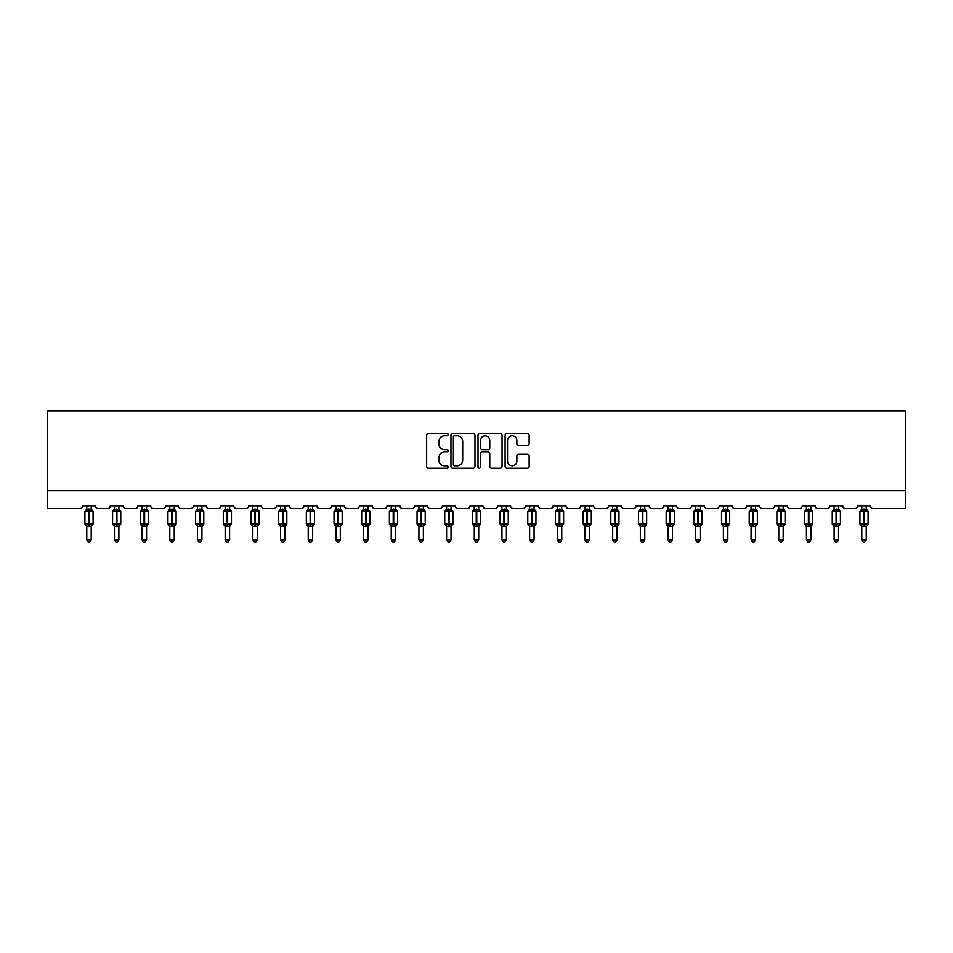 <?xml version="1.0" encoding="UTF-8"?>
<svg xmlns="http://www.w3.org/2000/svg" width="953" height="953" viewBox="0 0 953 953"><rect width="100%" height="100%" fill="white"/><g stroke="black" fill="none" stroke-linecap="round" stroke-linejoin="round"><path stroke-width="1.43" d="M448.113 434.616A1.215 1.215 0 0 0 446.897 433.401L428.385 433.401A1.739 1.739 0 0 0 426.646 435.14L426.646 466.493A1.739 1.739 0 0 0 428.385 468.233L446.897 468.233A1.215 1.215 0 0 0 448.113 467.018A1.215 1.215 0 0 0 446.897 465.791L444.503 465.791A5.575 5.575 0 0 1 438.928 460.216L438.928 457.607A5.575 5.575 0 0 1 444.503 452.032L446.897 452.032A1.215 1.215 0 0 0 448.113 450.817A1.215 1.215 0 0 0 446.897 449.602L444.503 449.602A5.575 5.575 0 0 1 438.928 444.027L438.928 441.418A5.575 5.575 0 0 1 444.503 435.843L446.897 435.843A1.215 1.215 0 0 0 448.113 434.616M527.402 445.682A1.739 1.739 0 0 0 529.141 443.943L529.141 435.14A1.739 1.739 0 0 0 527.402 433.401L506.853 433.401A1.739 1.739 0 0 0 505.102 435.14L505.102 466.493A1.739 1.739 0 0 0 506.853 468.233L527.402 468.233A1.739 1.739 0 0 0 529.141 466.493L529.141 455.868A1.739 1.739 0 0 0 527.402 454.128L518.599 454.128A1.739 1.739 0 0 0 516.86 455.868L516.86 461.133A4.658 4.658 0 0 1 512.202 465.791A4.658 4.658 0 0 1 507.544 461.133L507.544 440.5A4.658 4.658 0 0 1 512.202 435.843A4.658 4.658 0 0 1 516.86 440.5L516.86 443.943A1.739 1.739 0 0 0 518.599 445.682L527.402 445.682M905.35 490.735L905.35 410.898L47.65 410.898L47.65 508.485L79.945 508.485A2.656 2.656 0 0 0 82.601 505.817L95.383 505.817A2.656 2.656 0 0 0 98.04 508.485L107.618 508.485A2.656 2.656 0 0 0 110.286 505.817L123.056 505.817A2.656 2.656 0 0 0 125.725 508.485L135.302 508.485A2.656 2.656 0 0 0 137.959 505.817L150.741 505.817A2.656 2.656 0 0 0 153.397 508.485L162.975 508.485A2.656 2.656 0 0 0 165.643 505.817L178.414 505.817A2.656 2.656 0 0 0 181.082 508.485L190.66 508.485A2.656 2.656 0 0 0 193.316 505.817L206.098 505.817A2.656 2.656 0 0 0 208.755 508.485L218.344 508.485A2.656 2.656 0 0 0 221.001 505.817L233.771 505.817A2.656 2.656 0 0 0 236.439 508.485L246.017 508.485A2.656 2.656 0 0 0 248.673 505.817L261.456 505.817A2.656 2.656 0 0 0 264.112 508.485L273.702 508.485A2.656 2.656 0 0 0 276.358 505.817L289.128 505.817A2.656 2.656 0 0 0 291.797 508.485L301.374 508.485A2.656 2.656 0 0 0 304.043 505.817L316.813 505.817A2.656 2.656 0 0 0 319.469 508.485L329.059 508.485A2.656 2.656 0 0 0 331.715 505.817L344.486 505.817A2.656 2.656 0 0 0 347.154 508.485L356.732 508.485A2.656 2.656 0 0 0 359.4 505.817L372.17 505.817A2.656 2.656 0 0 0 374.827 508.485L384.416 508.485A2.656 2.656 0 0 0 387.073 505.817L399.855 505.817A2.656 2.656 0 0 0 402.511 508.485L412.089 508.485A2.656 2.656 0 0 0 414.758 505.817L427.528 505.817A2.656 2.656 0 0 0 430.196 508.485L439.774 508.485A2.656 2.656 0 0 0 442.43 505.817L455.212 505.817A2.656 2.656 0 0 0 457.869 508.485L467.446 508.485A2.656 2.656 0 0 0 470.115 505.817L482.885 505.817A2.656 2.656 0 0 0 485.553 508.485L495.131 508.485A2.656 2.656 0 0 0 497.788 505.817L510.57 505.817A2.656 2.656 0 0 0 513.226 508.485L522.804 508.485A2.656 2.656 0 0 0 525.472 505.817L538.242 505.817A2.656 2.656 0 0 0 540.911 508.485L550.489 508.485A2.656 2.656 0 0 0 553.145 505.817L565.927 505.817A2.656 2.656 0 0 0 568.584 508.485L578.173 508.485A2.656 2.656 0 0 0 580.83 505.817L593.6 505.817A2.656 2.656 0 0 0 596.268 508.485L605.846 508.485A2.656 2.656 0 0 0 608.514 505.817L621.285 505.817A2.656 2.656 0 0 0 623.941 508.485L633.531 508.485A2.656 2.656 0 0 0 636.187 505.817L648.957 505.817A2.656 2.656 0 0 0 651.626 508.485L661.203 508.485A2.656 2.656 0 0 0 663.872 505.817L676.642 505.817A2.656 2.656 0 0 0 679.298 508.485L688.888 508.485A2.656 2.656 0 0 0 691.544 505.817L704.327 505.817A2.656 2.656 0 0 0 706.983 508.485L716.561 508.485A2.656 2.656 0 0 0 719.229 505.817L731.999 505.817A2.656 2.656 0 0 0 734.656 508.485L744.245 508.485A2.656 2.656 0 0 0 746.902 505.817L759.684 505.817A2.656 2.656 0 0 0 762.34 508.485L771.918 508.485A2.656 2.656 0 0 0 774.586 505.817L787.357 505.817A2.656 2.656 0 0 0 790.025 508.485L799.603 508.485A2.656 2.656 0 0 0 802.259 505.817L815.041 505.817A2.656 2.656 0 0 0 817.698 508.485L827.275 508.485A2.656 2.656 0 0 0 829.944 505.817L842.714 505.817A2.656 2.656 0 0 0 845.382 508.485L854.96 508.485A2.656 2.656 0 0 0 857.617 505.817L870.399 505.817A2.656 2.656 0 0 0 873.055 508.485L905.35 508.485L905.35 490.735L47.65 490.735M474.975 435.14A1.739 1.739 0 0 0 473.236 433.401L452.687 433.401A1.739 1.739 0 0 0 450.948 435.14L450.948 466.493A1.739 1.739 0 0 0 452.687 468.233L473.236 468.233A1.739 1.739 0 0 0 474.975 466.493L474.975 435.14M479.764 433.401L500.313 433.401A1.739 1.739 0 0 1 502.052 435.14L502.052 466.493A1.739 1.739 0 0 1 500.313 468.233L491.522 468.233A1.739 1.739 0 0 1 489.782 466.493L489.782 453.783A1.739 1.739 0 0 0 488.043 452.032L482.206 452.032A1.739 1.739 0 0 0 480.467 453.783L480.467 467.018A1.215 1.215 0 0 1 479.24 468.233A1.215 1.215 0 0 1 478.025 467.018L478.025 435.14A1.739 1.739 0 0 1 479.764 433.401M454.605 435.843A1.215 1.215 0 0 0 453.378 437.058L453.378 464.576A1.215 1.215 0 0 0 454.605 465.791L457.13 465.791A5.575 5.575 0 0 0 462.693 460.216L462.693 441.418A5.575 5.575 0 0 0 457.13 435.843L454.605 435.843M489.782 440.584A4.658 4.658 0 0 0 485.125 435.926A4.658 4.658 0 0 0 480.467 440.584L480.467 447.85A1.739 1.739 0 0 0 482.206 449.602L488.043 449.602A1.739 1.739 0 0 0 489.782 447.85L489.782 440.584M86.771 539.803L91.214 539.803L89.88 542.102L88.105 542.102L86.771 539.803L86.771 526.33A1.954 1.858 180 0 0 85.746 524.71L88.724 524.758L89.26 523.959L89.26 510.748L91.857 511.368L92.489 510.713A0.882 0.882 0 0 1 93.072 511.547L84.912 511.547L84.912 523.959L88.724 523.959L88.724 510.748L85.746 510.796A1.954 1.858 0 0 0 86.771 509.164M91.214 539.803L91.214 526.259L88.724 526.521L88.724 524.758L89.26 523.959L93.072 523.959A0.882 0.882 0 0 1 92.489 524.793L91.214 526.628M91.214 526.342L91.214 526.342A1.954 1.858 180 0 1 92.238 524.71L89.26 524.758L89.26 526.521M88.724 526.521L86.771 526.342M86.771 505.817L86.771 509.247L91.214 509.164A1.954 1.858 0 0 0 92.238 510.796M91.214 505.817L91.214 509.176M86.771 509.247L86.127 511.368L86.771 509.247M91.857 511.368L91.214 509.247M91.214 526.259L91.857 524.138M86.771 526.259L86.127 524.138M114.455 539.803L118.887 539.803L117.553 542.102L115.789 542.102L114.455 539.803L114.455 526.33A1.954 1.858 180 0 0 113.431 524.71L116.409 524.758L116.933 523.959L116.933 510.748L119.53 511.368L120.173 510.713A0.882 0.882 0 0 1 120.757 511.547L112.585 511.547L112.585 523.959L116.409 523.959L116.409 510.748L113.431 510.796A1.954 1.858 0 0 0 114.455 509.164M118.887 539.803L118.887 526.259L116.409 526.521L116.409 524.758L116.933 523.959L120.757 523.959A0.882 0.882 0 0 1 120.173 524.793L118.887 526.628M118.887 526.342L118.887 526.342A1.954 1.858 180 0 1 119.911 524.71L116.933 524.758L116.933 526.521M116.409 526.521L114.455 526.342M114.455 505.817L114.455 509.247L118.887 509.164A1.954 1.858 0 0 0 119.911 510.796M118.887 505.817L118.887 509.176M114.455 509.247L113.812 511.368L114.455 509.247M119.53 511.368L118.887 509.247M118.887 526.259L119.53 524.138M114.455 526.259L113.812 524.138M142.128 539.803L146.571 539.803L145.237 542.102L143.462 542.102L142.128 539.803L142.128 526.33A1.954 1.858 180 0 0 141.104 524.71L144.082 524.758L144.618 523.959L144.618 510.748L147.215 511.368L147.846 510.713A0.882 0.882 0 0 1 148.43 511.547L140.27 511.547L140.27 523.959L144.082 523.959L144.082 510.748L141.104 510.796A1.954 1.858 0 0 0 142.128 509.164M146.571 539.803L146.571 526.259L144.082 526.521L144.082 524.758L144.618 523.959L148.43 523.959A0.882 0.882 0 0 1 147.846 524.793L146.571 526.628M146.571 526.342L146.571 526.342A1.954 1.858 180 0 1 147.596 524.71L144.618 524.758L144.618 526.521M144.082 526.521L142.128 526.342M142.128 505.817L142.128 509.247L146.571 509.164A1.954 1.858 0 0 0 147.596 510.796M146.571 505.817L146.571 509.176M142.128 509.247L141.485 511.368L142.128 509.247M147.215 511.368L146.571 509.247M146.571 526.259L147.215 524.138M142.128 526.259L141.485 524.138M169.813 539.803L174.244 539.803L172.91 542.102L171.147 542.102L169.813 539.803L169.813 526.33A1.954 1.858 180 0 0 168.788 524.71L171.766 524.758L172.29 523.959L172.29 510.748L174.887 511.368L175.531 510.713A0.882 0.882 0 0 1 176.114 511.547L167.942 511.547L167.942 523.959L171.766 523.959L171.766 510.748L168.788 510.796A1.954 1.858 0 0 0 169.813 509.164M174.244 539.803L174.244 526.259L171.766 526.521L171.766 524.758L172.29 523.959L176.114 523.959A0.882 0.882 0 0 1 175.531 524.793L174.244 526.628M174.244 526.342L174.244 526.342A1.954 1.858 180 0 1 175.269 524.71L172.29 524.758L172.29 526.521M171.766 526.521L169.813 526.342M169.813 505.817L169.813 509.247L174.244 509.164A1.954 1.858 0 0 0 175.269 510.796M174.244 505.817L174.244 509.176M169.813 509.247L169.169 511.368L169.813 509.247M174.887 511.368L174.244 509.247M174.244 526.259L174.887 524.138M169.813 526.259L169.169 524.138M197.485 539.803L201.929 539.803L200.595 542.102L198.82 542.102L197.485 539.803L197.485 526.33A1.954 1.858 180 0 0 196.461 524.71L199.439 524.758L199.975 523.959L199.975 510.748L202.572 511.368L203.203 510.713A0.882 0.882 0 0 1 203.787 511.547L195.627 511.547L195.627 523.959L199.439 523.959L199.439 510.748L196.461 510.796A1.954 1.858 0 0 0 197.485 509.164M201.929 539.803L201.929 526.259L199.439 526.521L199.439 524.758L199.975 523.959L203.787 523.959A0.882 0.882 0 0 1 203.203 524.793L201.929 526.628M201.929 526.342L201.929 526.342A1.954 1.858 180 0 1 202.953 524.71L199.975 524.758L199.975 526.521M199.439 526.521L197.485 526.342M197.485 505.817L197.485 509.247L201.929 509.164A1.954 1.858 0 0 0 202.953 510.796M201.929 505.817L201.929 509.176M197.485 509.247L196.842 511.368L197.485 509.247M202.572 511.368L201.929 509.247M201.929 526.259L202.572 524.138M197.485 526.259L196.842 524.138M225.17 539.803L229.602 539.803L228.279 542.102L226.504 542.102L225.17 539.803L225.17 526.33A1.954 1.858 180 0 0 224.146 524.71L227.124 524.758L227.648 523.959L227.648 510.748L230.245 511.368L230.888 510.713A0.882 0.882 0 0 1 231.472 511.547L223.312 511.547L223.312 523.959L227.124 523.959L227.124 510.748L224.146 510.796A1.954 1.858 0 0 0 225.17 509.164M229.602 539.803L229.602 526.259L227.124 526.521L227.124 524.758L227.648 523.959L231.472 523.959A0.882 0.882 0 0 1 230.888 524.793L229.602 526.628M229.602 526.342L229.602 526.342A1.954 1.858 180 0 1 230.626 524.71L227.648 524.758L227.648 526.521M227.124 526.521L225.17 526.342M225.17 505.817L225.17 509.247L229.602 509.164A1.954 1.858 0 0 0 230.626 510.796M229.602 505.817L229.602 509.176M225.17 509.247L224.527 511.368L225.17 509.247M230.245 511.368L229.602 509.247M229.602 526.259L230.245 524.138M225.17 526.259L224.527 524.138M252.843 539.803L257.286 539.803L255.952 542.102L254.177 542.102L252.843 539.803L252.843 526.33A1.954 1.858 180 0 0 251.818 524.71L254.796 524.758L255.333 523.959L255.333 510.748L257.929 511.368L258.561 510.713A0.882 0.882 0 0 1 259.145 511.547L250.984 511.547L250.984 523.959L254.796 523.959L254.796 510.748L251.818 510.796A1.954 1.858 0 0 0 252.843 509.164M257.286 539.803L257.286 526.259L254.796 526.521L254.796 524.758L255.333 523.959L259.145 523.959A0.882 0.882 0 0 1 258.561 524.793L257.286 526.628M257.286 526.342L257.286 526.342A1.954 1.858 180 0 1 258.311 524.71L255.333 524.758L255.333 526.521M254.796 526.521L252.843 526.342M252.843 505.817L252.843 509.247L257.286 509.164A1.954 1.858 0 0 0 258.311 510.796M257.286 505.817L257.286 509.176M252.843 509.247L252.2 511.368L252.843 509.247M257.929 511.368L257.286 509.247M257.286 526.259L257.929 524.138M252.843 526.259L252.2 524.138M280.527 539.803L284.959 539.803L283.637 542.102L281.862 542.102L280.527 539.803L280.527 526.33A1.954 1.858 180 0 0 279.503 524.71L282.481 524.758L283.017 523.959L283.017 510.748L285.602 511.368L286.245 510.713A0.882 0.882 0 0 1 286.829 511.547L278.669 511.547L278.669 523.959L282.481 523.959L282.481 510.748L279.503 510.796A1.954 1.858 0 0 0 280.527 509.164M284.959 539.803L284.971 526.259L282.481 526.521L282.481 524.758L283.017 523.959L286.829 523.959A0.882 0.882 0 0 1 286.245 524.793L284.959 526.628M284.959 526.342L284.959 526.342A1.954 1.858 180 0 1 285.983 524.71L283.017 524.758L283.017 526.521M282.481 526.521L280.527 526.342M280.527 505.817L280.527 509.247L284.959 509.164A1.954 1.858 0 0 0 285.983 510.796M284.959 505.817L284.959 509.176M280.527 509.247L279.884 511.368L280.527 509.247M285.602 511.368L284.971 509.247M284.971 526.259L285.602 524.138M280.527 526.259L279.884 524.138M308.212 539.803L312.644 539.803L311.309 542.102L309.534 542.102L308.212 539.803L308.212 526.33A1.954 1.858 180 0 0 307.188 524.71L310.154 524.758L310.69 523.959L310.69 510.748L313.287 511.368L313.918 510.713A0.882 0.882 0 0 1 314.502 511.547L306.342 511.547L306.342 523.959L310.154 523.959L310.154 510.748L307.188 510.796A1.954 1.858 0 0 0 308.212 509.164M312.644 539.803L312.644 526.259L310.154 526.521L310.154 524.758L310.69 523.959L314.502 523.959A0.882 0.882 0 0 1 313.918 524.793L312.644 526.628M312.644 526.342L312.644 526.342A1.954 1.858 180 0 1 313.668 524.71L310.69 524.758L310.69 526.521M310.154 526.521L308.212 526.342M308.212 505.817L308.2 509.247L312.644 509.164A1.954 1.858 0 0 0 313.668 510.796M312.644 505.817L312.644 509.176M308.2 509.247L307.569 511.368L308.2 509.247M313.287 511.368L312.644 509.247M312.644 526.259L313.287 524.138M308.2 526.259L307.569 524.138M335.885 539.803L340.316 539.803L338.994 542.102L337.219 542.102L335.885 539.803L335.885 526.33A1.954 1.858 180 0 0 334.86 524.71L337.839 524.758L338.375 523.959L338.375 510.748L340.971 511.368L341.603 510.713A0.882 0.882 0 0 1 342.187 511.547L334.026 511.547L334.026 523.959L337.839 523.959L337.839 510.748L334.86 510.796A1.954 1.858 0 0 0 335.885 509.164M340.316 539.803L340.328 526.259L337.839 526.521L337.839 524.758L338.375 523.959L342.187 523.959A0.882 0.882 0 0 1 341.603 524.793L340.316 526.628M340.316 526.342L340.316 526.342A1.954 1.858 180 0 1 341.353 524.71L338.375 524.758L338.375 526.521M337.839 526.521L335.885 526.342M335.885 505.817L335.885 509.247L340.316 509.164A1.954 1.858 0 0 0 341.353 510.796M340.316 505.817L340.316 509.176M335.885 509.247L335.242 511.368L335.885 509.247M340.971 511.368L340.328 509.247M340.328 526.259L340.971 524.138M335.885 526.259L335.242 524.138M363.569 539.803L368.001 539.803L366.667 542.102L364.892 542.102L363.569 539.803L363.569 526.33A1.954 1.858 180 0 0 362.545 524.71L365.511 524.758L366.047 523.959L366.047 510.748L368.644 511.368L369.287 510.713A0.882 0.882 0 0 1 369.859 511.547L361.699 511.547L361.699 523.959L365.511 523.959L365.511 510.748L362.545 510.796A1.954 1.858 0 0 0 363.569 509.164M368.001 539.803L368.001 526.259L365.511 526.521L365.511 524.758L366.047 523.959L369.859 523.959A0.882 0.882 0 0 1 369.287 524.793L368.001 526.628M368.001 526.342L368.001 526.342A1.954 1.858 180 0 1 369.025 524.71L366.047 524.758L366.047 526.521M365.511 526.521L363.569 526.342M363.569 505.817L363.569 509.247L368.001 509.164A1.954 1.858 0 0 0 369.025 510.796M368.001 505.817L368.001 509.176M363.569 509.247L362.926 511.368L363.569 509.247M368.644 511.368L368.001 509.247M368.001 526.259L368.644 524.138M363.569 526.259L362.926 524.138M391.242 539.803L395.686 539.803L394.351 542.102L392.576 542.102L391.242 539.803L391.242 526.33A1.954 1.858 180 0 0 390.218 524.71L393.196 524.758L393.732 523.959L393.732 510.748L396.329 511.368L396.96 510.713A0.882 0.882 0 0 1 397.544 511.547L389.384 511.547L389.384 523.959L393.196 523.959L393.196 510.748L390.218 510.796A1.954 1.858 0 0 0 391.242 509.164M395.686 539.803L395.686 526.259L393.196 526.521L393.196 524.758L393.732 523.959L397.544 523.959A0.882 0.882 0 0 1 396.96 524.793L395.686 526.628M395.686 526.342L395.686 526.342A1.954 1.858 180 0 1 396.71 524.71L393.732 524.758L393.732 526.521M393.196 526.521L391.242 526.342M391.242 505.817L391.242 509.247L395.686 509.164A1.954 1.858 0 0 0 396.71 510.796M395.686 505.817L395.686 509.176M391.242 509.247L390.599 511.368L391.242 509.247M396.329 511.368L395.686 509.247M395.686 526.259L396.329 524.138M391.242 526.259L390.599 524.138M418.927 539.803L423.358 539.803L422.024 542.102L420.261 542.102L418.927 539.803L418.927 526.33A1.954 1.858 180 0 0 417.902 524.71L420.881 524.758L421.405 523.959L421.405 510.748L424.002 511.368L424.645 510.713A0.882 0.882 0 0 1 425.217 511.547L417.057 511.547L417.057 523.959L420.881 523.959L420.881 510.748L417.902 510.796A1.954 1.858 0 0 0 418.927 509.164M423.358 539.803L423.358 526.259L420.881 526.521L420.881 524.758L421.405 523.959L425.217 523.959A0.882 0.882 0 0 1 424.645 524.793L423.358 526.628M423.358 526.342L423.358 526.342A1.954 1.858 180 0 1 424.383 524.71L421.405 524.758L421.405 526.521M420.881 526.521L418.927 526.342M418.927 505.817L418.927 509.247L423.358 509.164A1.954 1.858 0 0 0 424.383 510.796M423.358 505.817L423.358 509.176M418.927 509.247L418.284 511.368L418.927 509.247M424.002 511.368L423.358 509.247M423.358 526.259L424.002 524.138M418.927 526.259L418.284 524.138M446.6 539.803L451.043 539.803L449.709 542.102L447.934 542.102L446.6 539.803L446.6 526.33A1.954 1.858 180 0 0 445.575 524.71L448.553 524.758L449.089 523.959L449.089 510.748L451.686 511.368L452.318 510.713A0.882 0.882 0 0 1 452.901 511.547L444.741 511.547L444.741 523.959L448.553 523.959L448.553 510.748L445.575 510.796A1.954 1.858 0 0 0 446.6 509.164M451.043 539.803L451.043 526.259L448.553 526.521L448.553 524.758L449.089 523.959L452.901 523.959A0.882 0.882 0 0 1 452.318 524.793L451.043 526.628M451.043 526.342L451.043 526.342A1.954 1.858 180 0 1 452.067 524.71L449.089 524.758L449.089 526.521M448.553 526.521L446.6 526.342M446.6 505.817L446.6 509.247L451.043 509.164A1.954 1.858 0 0 0 452.067 510.796M451.043 505.817L451.043 509.176M446.6 509.247L445.956 511.368L446.6 509.247M451.686 511.368L451.043 509.247M451.043 526.259L451.686 524.138M446.6 526.259L445.956 524.138M474.284 539.803L478.716 539.803L477.382 542.102L475.618 542.102L474.284 539.803L474.284 526.33A1.954 1.858 180 0 0 473.26 524.71L476.238 524.758L476.762 523.959L476.762 510.748L479.359 511.368L480.002 510.713A0.882 0.882 0 0 1 480.586 511.547L472.414 511.547L472.414 523.959L476.238 523.959L476.238 510.748L473.26 510.796A1.954 1.858 0 0 0 474.284 509.164M478.716 539.803L478.716 526.259L476.238 526.521L476.238 524.758L476.762 523.959L480.586 523.959A0.882 0.882 0 0 1 480.002 524.793L478.716 526.628M478.716 526.342L478.716 526.342A1.954 1.858 180 0 1 479.74 524.71L476.762 524.758L476.762 526.521M476.238 526.521L474.284 526.342M474.284 505.817L474.284 509.247L478.716 509.164A1.954 1.858 0 0 0 479.74 510.796M478.716 505.817L478.716 509.176M474.284 509.247L473.641 511.368L474.284 509.247M479.359 511.368L478.716 509.247M478.716 526.259L479.359 524.138M474.284 526.259L473.641 524.138M501.957 539.803L506.4 539.803L505.066 542.102L503.291 542.102L501.957 539.803L501.957 526.33A1.954 1.858 180 0 0 500.933 524.71L503.911 524.758L504.447 523.959L504.447 510.748L507.044 511.368L507.675 510.713A0.882 0.882 0 0 1 508.259 511.547L500.099 511.547L500.099 523.959L503.911 523.959L503.911 510.748L500.933 510.796A1.954 1.858 0 0 0 501.957 509.164M506.4 539.803L506.4 526.259L503.911 526.521L503.911 524.758L504.447 523.959L508.259 523.959A0.882 0.882 0 0 1 507.675 524.793L506.4 526.628M506.4 526.342L506.4 526.342A1.954 1.858 180 0 1 507.425 524.71L504.447 524.758L504.447 526.521M503.911 526.521L501.957 526.342M501.957 505.817L501.957 509.247L506.4 509.164A1.954 1.858 0 0 0 507.425 510.796M506.4 505.817L506.4 509.176M501.957 509.247L501.314 511.368L501.957 509.247M507.044 511.368L506.4 509.247M506.4 526.259L507.044 524.138M501.957 526.259L501.314 524.138M529.642 539.803L534.073 539.803L532.739 542.102L530.976 542.102L529.642 539.803L529.642 526.33A1.954 1.858 180 0 0 528.617 524.71L531.595 524.758L532.119 523.959L532.119 510.748L534.716 511.368L535.36 510.713A0.882 0.882 0 0 1 535.943 511.547L527.783 511.547L527.783 523.959L531.595 523.959L531.595 510.748L528.617 510.796A1.954 1.858 0 0 0 529.642 509.164M534.073 539.803L534.073 526.259L531.595 526.521L531.595 524.758L532.119 523.959L535.943 523.959A0.882 0.882 0 0 1 535.36 524.793L534.073 526.628M534.073 526.342L534.073 526.342A1.954 1.858 180 0 1 535.098 524.71L532.119 524.758L532.119 526.521M531.595 526.521L529.642 526.342M529.642 505.817L529.642 509.247L534.073 509.164A1.954 1.858 0 0 0 535.098 510.796M534.073 505.817L534.073 509.176M529.642 509.247L528.998 511.368L529.642 509.247M534.716 511.368L534.073 509.247M534.073 526.259L534.716 524.138M529.642 526.259L528.998 524.138M557.314 539.803L561.758 539.803L560.424 542.102L558.649 542.102L557.314 539.803L557.314 526.33A1.954 1.858 180 0 0 556.29 524.71L559.268 524.758L559.804 523.959L559.804 510.748L562.401 511.368L563.032 510.713A0.882 0.882 0 0 1 563.616 511.547L555.456 511.547L555.456 523.959L559.268 523.959L559.268 510.748L556.29 510.796A1.954 1.858 0 0 0 557.314 509.164M561.758 539.803L561.758 526.259L559.268 526.521L559.268 524.758L559.804 523.959L563.616 523.959A0.882 0.882 0 0 1 563.032 524.793L561.758 526.628M561.758 526.342L561.758 526.342A1.954 1.858 180 0 1 562.782 524.71L559.804 524.758L559.804 526.521M559.268 526.521L557.314 526.342M557.314 505.817L557.314 509.247L561.758 509.164A1.954 1.858 0 0 0 562.782 510.796M561.758 505.817L561.758 509.176M557.314 509.247L556.671 511.368L557.314 509.247M562.401 511.368L561.758 509.247M561.758 526.259L562.401 524.138M557.314 526.259L556.671 524.138M584.999 539.803L589.43 539.803L588.108 542.102L586.333 542.102L584.999 539.803L584.999 526.33A1.954 1.858 180 0 0 583.975 524.71L586.953 524.758L587.489 523.959L587.489 510.748L590.074 511.368L590.717 510.713A0.882 0.882 0 0 1 591.301 511.547L583.141 511.547L583.141 523.959L586.953 523.959L586.953 510.748L583.975 510.796A1.954 1.858 0 0 0 584.999 509.164M589.43 539.803L589.43 526.259L586.953 526.521L586.953 524.758L587.489 523.959L591.301 523.959A0.882 0.882 0 0 1 590.717 524.793L589.43 526.628M589.43 526.342L589.43 526.342A1.954 1.858 180 0 1 590.455 524.71L587.489 524.758L587.489 526.521M586.953 526.521L584.999 526.342M584.999 505.817L584.999 509.247L589.43 509.164A1.954 1.858 0 0 0 590.455 510.796M589.43 505.817L589.43 509.176M584.999 509.247L584.356 511.368L584.999 509.247M590.074 511.368L589.43 509.247M589.43 526.259L590.074 524.138M584.999 526.259L584.356 524.138M612.684 539.803L617.115 539.803L615.781 542.102L614.006 542.102L612.684 539.803L612.684 526.33A1.954 1.858 180 0 0 611.647 524.71L614.625 524.758L615.161 523.959L615.161 510.748L617.758 511.368L618.39 510.713A0.882 0.882 0 0 1 618.973 511.547L610.813 511.547L610.813 523.959L614.625 523.959L614.625 510.748L611.647 510.796A1.954 1.858 0 0 0 612.684 509.164M617.115 539.803L617.115 526.259L614.625 526.521L614.625 524.758L615.161 523.959L618.973 523.959A0.882 0.882 0 0 1 618.39 524.793L617.115 526.628M617.115 526.342L617.115 526.342A1.954 1.858 180 0 1 618.14 524.71L615.161 524.758L615.161 526.521M614.625 526.521L612.684 526.342M612.684 505.817L612.672 509.247L617.115 509.164A1.954 1.858 0 0 0 618.14 510.796M617.115 505.817L617.115 509.176M612.672 509.247L612.029 511.368L612.672 509.247M617.758 511.368L617.115 509.247M617.115 526.259L617.758 524.138M612.672 526.259L612.029 524.138M640.356 539.803L644.788 539.803L643.466 542.102L641.691 542.102L640.356 539.803L640.356 526.33A1.954 1.858 180 0 0 639.332 524.71L642.31 524.758L642.846 523.959L642.846 510.748L645.431 511.368L646.074 510.713A0.882 0.882 0 0 1 646.658 511.547L638.498 511.547L638.498 523.959L642.31 523.959L642.31 510.748L639.332 510.796A1.954 1.858 0 0 0 640.356 509.164M644.788 539.803L644.8 526.259L642.31 526.521L642.31 524.758L642.846 523.959L646.658 523.959A0.882 0.882 0 0 1 646.074 524.793L644.788 526.628M644.788 526.342L644.788 526.342A1.954 1.858 180 0 1 645.812 524.71L642.846 524.758L642.846 526.521M642.31 526.521L640.356 526.342M640.356 505.817L640.356 509.247L644.788 509.164A1.954 1.858 0 0 0 645.812 510.796M644.788 505.817L644.788 509.176M640.356 509.247L639.713 511.368L640.356 509.247M645.431 511.368L644.8 509.247M644.8 526.259L645.431 524.138M640.356 526.259L639.713 524.138M668.041 539.803L672.473 539.803L671.138 542.102L669.363 542.102L668.041 539.803L668.041 526.33A1.954 1.858 180 0 0 667.017 524.71L669.983 524.758L670.519 523.959L670.519 510.748L673.116 511.368L673.747 510.713A0.882 0.882 0 0 1 674.331 511.547L666.171 511.547L666.171 523.959L669.983 523.959L669.983 510.748L667.017 510.796A1.954 1.858 0 0 0 668.041 509.164M672.473 539.803L672.473 526.259L669.983 526.521L669.983 524.758L670.519 523.959L674.331 523.959A0.882 0.882 0 0 1 673.747 524.793L672.473 526.628M672.473 526.342L672.473 526.342A1.954 1.858 180 0 1 673.497 524.71L670.519 524.758L670.519 526.521M669.983 526.521L668.041 526.342M668.041 505.817L668.029 509.247L672.473 509.164A1.954 1.858 0 0 0 673.497 510.796M672.473 505.817L672.473 509.176M668.029 509.247L667.398 511.368L668.029 509.247M673.116 511.368L672.473 509.247M672.473 526.259L673.116 524.138M668.029 526.259L667.398 524.138M695.714 539.803L700.157 539.803L698.823 542.102L697.048 542.102L695.714 539.803L695.714 526.33A1.954 1.858 180 0 0 694.689 524.71L697.667 524.758L698.204 523.959L698.204 510.748L700.8 511.368L701.432 510.713A0.882 0.882 0 0 1 702.016 511.547L693.855 511.547L693.855 523.959L697.667 523.959L697.667 510.748L694.689 510.796A1.954 1.858 0 0 0 695.714 509.164M700.157 539.803L700.157 526.259L697.667 526.521L697.667 524.758L698.204 523.959L702.016 523.959A0.882 0.882 0 0 1 701.432 524.793L700.157 526.628M700.157 526.342L700.157 526.342A1.954 1.858 180 0 1 701.182 524.71L698.204 524.758L698.204 526.521M697.667 526.521L695.714 526.342M695.714 505.817L695.714 509.247L700.157 509.164A1.954 1.858 0 0 0 701.182 510.796M700.157 505.817L700.157 509.176M695.714 509.247L695.071 511.368L695.714 509.247M700.8 511.368L700.157 509.247M700.157 526.259L700.8 524.138M695.714 526.259L695.071 524.138M723.398 539.803L727.83 539.803L726.496 542.102L724.721 542.102L723.398 539.803L723.398 526.33A1.954 1.858 180 0 0 722.374 524.71L725.352 524.758L725.876 523.959L725.876 510.748L728.473 511.368L729.116 510.713A0.882 0.882 0 0 1 729.688 511.547L721.528 511.547L721.528 523.959L725.352 523.959L725.352 510.748L722.374 510.796A1.954 1.858 0 0 0 723.398 509.164M727.83 539.803L727.83 526.259L725.352 526.521L725.352 524.758L725.876 523.959L729.688 523.959A0.882 0.882 0 0 1 729.116 524.793L727.83 526.628M727.83 526.342L727.83 526.342A1.954 1.858 180 0 1 728.854 524.71L725.876 524.758L725.876 526.521M725.352 526.521L723.398 526.342M723.398 505.817L723.398 509.247L727.83 509.164A1.954 1.858 0 0 0 728.854 510.796M727.83 505.817L727.83 509.176M723.398 509.247L722.755 511.368L723.398 509.247M728.473 511.368L727.83 509.247M727.83 526.259L728.473 524.138M723.398 526.259L722.755 524.138M751.071 539.803L755.515 539.803L754.18 542.102L752.405 542.102L751.071 539.803L751.071 526.33A1.954 1.858 180 0 0 750.047 524.71L753.025 524.758L753.561 523.959L753.561 510.748L756.158 511.368L756.789 510.713A0.882 0.882 0 0 1 757.373 511.547L749.213 511.547L749.213 523.959L753.025 523.959L753.025 510.748L750.047 510.796A1.954 1.858 0 0 0 751.071 509.164M755.515 539.803L755.515 526.259L753.025 526.521L753.025 524.758L753.561 523.959L757.373 523.959A0.882 0.882 0 0 1 756.789 524.793L755.515 526.628M755.515 526.342L755.515 526.342A1.954 1.858 180 0 1 756.539 524.71L753.561 524.758L753.561 526.521M753.025 526.521L751.071 526.342M751.071 505.817L751.071 509.247L755.515 509.164A1.954 1.858 0 0 0 756.539 510.796M755.515 505.817L755.515 509.176M751.071 509.247L750.428 511.368L751.071 509.247M756.158 511.368L755.515 509.247M755.515 526.259L756.158 524.138M751.071 526.259L750.428 524.138M778.756 539.803L783.187 539.803L781.853 542.102L780.09 542.102L778.756 539.803L778.756 526.33A1.954 1.858 180 0 0 777.731 524.71L780.71 524.758L781.234 523.959L781.234 510.748L783.831 511.368L784.474 510.713A0.882 0.882 0 0 1 785.058 511.547L776.886 511.547L776.886 523.959L780.71 523.959L780.71 510.748L777.731 510.796A1.954 1.858 0 0 0 778.756 509.164M783.187 539.803L783.187 526.259L780.71 526.521L780.71 524.758L781.234 523.959L785.058 523.959A0.882 0.882 0 0 1 784.474 524.793L783.187 526.628M783.187 526.342L783.187 526.342A1.954 1.858 180 0 1 784.212 524.71L781.234 524.758L781.234 526.521M780.71 526.521L778.756 526.342M778.756 505.817L778.756 509.247L783.187 509.164A1.954 1.858 0 0 0 784.212 510.796M783.187 505.817L783.187 509.176M778.756 509.247L778.113 511.368L778.756 509.247M783.831 511.368L783.187 509.247M783.187 526.259L783.831 524.138M778.756 526.259L778.113 524.138M806.429 539.803L810.872 539.803L809.538 542.102L807.763 542.102L806.429 539.803L806.429 526.33A1.954 1.858 180 0 0 805.404 524.71L808.382 524.758L808.918 523.959L808.918 510.748L811.515 511.368L812.147 510.713A0.882 0.882 0 0 1 812.73 511.547L804.57 511.547L804.57 523.959L808.382 523.959L808.382 510.748L805.404 510.796A1.954 1.858 0 0 0 806.429 509.164M810.872 539.803L810.872 526.259L808.382 526.521L808.382 524.758L808.918 523.959L812.73 523.959A0.882 0.882 0 0 1 812.147 524.793L810.872 526.628M810.872 526.342L810.872 526.342A1.954 1.858 180 0 1 811.896 524.71L808.918 524.758L808.918 526.521M808.382 526.521L806.429 526.342M806.429 505.817L806.429 509.247L810.872 509.164A1.954 1.858 0 0 0 811.896 510.796M810.872 505.817L810.872 509.176M806.429 509.247L805.785 511.368L806.429 509.247M811.515 511.368L810.872 509.247M810.872 526.259L811.515 524.138M806.429 526.259L805.785 524.138M834.113 539.803L838.545 539.803L837.21 542.102L835.447 542.102L834.113 539.803L834.113 526.33A1.954 1.858 180 0 0 833.089 524.71L836.067 524.758L836.591 523.959L836.591 510.748L839.188 511.368L839.831 510.713A0.882 0.882 0 0 1 840.415 511.547L832.243 511.547L832.243 523.959L836.067 523.959L836.067 510.748L833.089 510.796A1.954 1.858 0 0 0 834.113 509.164M838.545 539.803L838.545 526.259L836.067 526.521L836.067 524.758L836.591 523.959L840.415 523.959A0.882 0.882 0 0 1 839.831 524.793L838.545 526.628M838.545 526.342L838.545 526.342A1.954 1.858 180 0 1 839.569 524.71L836.591 524.758L836.591 526.521M836.067 526.521L834.113 526.342M834.113 505.817L834.113 509.247L838.545 509.164A1.954 1.858 0 0 0 839.569 510.796M838.545 505.817L838.545 509.176M834.113 509.247L833.47 511.368L834.113 509.247M839.188 511.368L838.545 509.247M838.545 526.259L839.188 524.138M834.113 526.259L833.47 524.138M861.786 539.803L866.229 539.803L864.895 542.102L863.12 542.102L861.786 539.803L861.786 526.33A1.954 1.858 180 0 0 860.762 524.71L863.74 524.758L864.276 523.959L864.276 510.748L866.873 511.368L867.504 510.713A0.882 0.882 0 0 1 868.088 511.547L859.928 511.547L859.928 523.959L863.74 523.959L863.74 510.748L860.762 510.796A1.954 1.858 0 0 0 861.786 509.164M866.229 539.803L866.229 526.259L863.74 526.521L863.74 524.758L864.276 523.959L868.088 523.959A0.882 0.882 0 0 1 867.504 524.793L866.229 526.628M866.229 526.342L866.229 526.342A1.954 1.858 180 0 1 867.254 524.71L864.276 524.758L864.276 526.521M863.74 526.521L861.786 526.342M861.786 505.817L861.786 509.247L866.229 509.164A1.954 1.858 0 0 0 867.254 510.796M866.229 505.817L866.229 509.176M861.786 509.247L861.143 511.368L861.786 509.247M866.873 511.368L866.229 509.247M866.229 526.259L866.873 524.138M861.786 526.259L861.143 524.138M89.26 508.985L89.26 510.748L88.724 508.985M116.933 508.985L116.933 510.748L116.409 508.985M144.618 508.985L144.618 510.748L144.082 508.985M172.29 508.985L172.29 510.748L171.766 508.985M199.975 508.985L199.975 510.748L199.439 508.985M227.648 508.985L227.648 510.748L227.124 508.985M255.333 508.985L255.333 510.748L254.796 508.985M283.017 508.985L283.017 510.748L282.481 508.985M310.69 508.985L310.69 510.748L310.154 508.985M338.375 508.985L338.375 510.748L337.839 508.985M366.047 508.985L366.047 510.748L365.511 508.985M393.732 508.985L393.732 510.748L393.196 508.985M421.405 508.985L421.405 510.748L420.881 508.985M449.089 508.985L449.089 510.748L448.553 508.985M476.762 508.985L476.762 510.748L476.238 508.985M504.447 508.985L504.447 510.748L503.911 508.985M532.119 508.985L532.119 510.748L531.595 508.985M559.804 508.985L559.804 510.748L559.268 508.985M587.489 508.985L587.489 510.748L586.953 508.985M615.161 508.985L615.161 510.748L614.625 508.985M642.846 508.985L642.846 510.748L642.31 508.985M670.519 508.985L670.519 510.748L669.983 508.985M698.204 508.985L698.204 510.748L697.667 508.985M725.876 508.985L725.876 510.748L725.352 508.985M753.561 508.985L753.561 510.748L753.025 508.985M781.234 508.985L781.234 510.748L780.71 508.985M808.918 508.985L808.918 510.748L808.382 508.985M836.591 508.985L836.591 510.748L836.067 508.985M864.276 508.985L864.276 510.748L863.74 508.985M93.072 523.959L93.072 511.547M86.771 526.628L84.912 523.959M86.771 508.878L84.912 511.547M92.489 510.713L91.214 508.878M120.757 523.959L120.757 511.547M114.455 526.628L112.585 523.959M114.455 508.878L112.585 511.547M120.173 510.713L118.887 508.878M148.43 523.959L148.43 511.547M142.128 526.628L140.27 523.959M142.128 508.878L140.27 511.547M147.846 510.713L146.571 508.878M176.114 523.959L176.114 511.547M169.813 526.628L167.942 523.959M169.813 508.878L167.942 511.547M175.531 510.713L174.244 508.878M203.787 523.959L203.787 511.547M197.485 526.628L195.627 523.959M197.485 508.878L195.627 511.547M203.203 510.713L201.929 508.878M231.472 523.959L231.472 511.547M225.17 526.628L223.312 523.959M225.17 508.878L223.312 511.547M230.888 510.713L229.602 508.878M259.145 523.959L259.145 511.547M252.843 526.628L250.984 523.959M252.843 508.878L250.984 511.547M258.561 510.713L257.286 508.878M286.829 523.959L286.829 511.547M280.527 526.628L278.669 523.959M280.527 508.878L278.669 511.547M286.245 510.713L284.959 508.878M314.502 523.959L314.502 511.547M308.212 526.628L306.342 523.959M308.212 508.878L306.342 511.547M313.918 510.713L312.644 508.878M342.187 523.959L342.187 511.547M335.885 526.628L334.026 523.959M335.885 508.878L334.026 511.547M341.603 510.713L340.316 508.878M369.859 523.959L369.859 511.547M363.569 526.628L361.699 523.959M363.569 508.878L361.699 511.547M369.287 510.713L368.001 508.878M397.544 523.959L397.544 511.547M391.242 526.628L389.384 523.959M391.242 508.878L389.384 511.547M396.96 510.713L395.686 508.878M425.217 523.959L425.217 511.547M418.927 526.628L417.057 523.959M418.927 508.878L417.057 511.547M424.645 510.713L423.358 508.878M452.901 523.959L452.901 511.547M446.6 526.628L444.741 523.959M446.6 508.878L444.741 511.547M452.318 510.713L451.043 508.878M480.586 523.959L480.586 511.547M474.284 526.628L472.414 523.959M474.284 508.878L472.414 511.547M480.002 510.713L478.716 508.878M508.259 523.959L508.259 511.547M501.957 526.628L500.099 523.959M501.957 508.878L500.099 511.547M507.675 510.713L506.4 508.878M535.943 523.959L535.943 511.547M529.642 526.628L527.783 523.959M529.642 508.878L527.783 511.547M535.36 510.713L534.073 508.878M563.616 523.959L563.616 511.547M557.314 526.628L555.456 523.959M557.314 508.878L555.456 511.547M563.032 510.713L561.758 508.878M591.301 523.959L591.301 511.547M584.999 526.628L583.141 523.959M584.999 508.878L583.141 511.547M590.717 510.713L589.43 508.878M618.973 523.959L618.973 511.547M612.684 526.628L610.813 523.959M612.684 508.878L610.813 511.547M618.39 510.713L617.115 508.878M646.658 523.959L646.658 511.547M640.356 526.628L638.498 523.959M640.356 508.878L638.498 511.547M646.074 510.713L644.788 508.878M674.331 523.959L674.331 511.547M668.041 526.628L666.171 523.959M668.041 508.878L666.171 511.547M673.747 510.713L672.473 508.878M702.016 523.959L702.016 511.547M695.714 526.628L693.855 523.959M695.714 508.878L693.855 511.547M701.432 510.713L700.157 508.878M729.688 523.959L729.688 511.547M723.398 526.628L721.528 523.959M723.398 508.878L721.528 511.547M729.116 510.713L727.83 508.878M757.373 523.959L757.373 511.547M751.071 526.628L749.213 523.959M751.071 508.878L749.213 511.547M756.789 510.713L755.515 508.878M785.058 523.959L785.058 511.547M778.756 526.628L776.886 523.959M778.756 508.878L776.886 511.547M784.474 510.713L783.187 508.878M812.73 523.959L812.73 511.547M806.429 526.628L804.57 523.959M806.429 508.878L804.57 511.547M812.147 510.713L810.872 508.878M840.415 523.959L840.415 511.547M834.113 526.628L832.243 523.959M834.113 508.878L832.243 511.547M839.831 510.713L838.545 508.878M868.088 523.959L868.088 511.547M861.786 526.628L859.928 523.959M861.786 508.878L859.928 511.547M867.504 510.713L866.229 508.878"/></g></svg>
